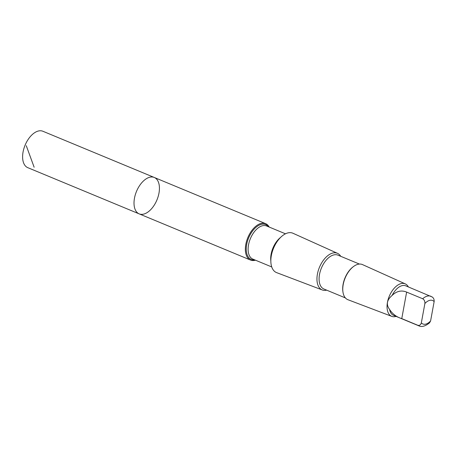 <?xml version="1.0" encoding="UTF-8"?>
<svg xmlns="http://www.w3.org/2000/svg" width="457" height="457" viewBox="0 0 457 457"><rect width="100%" height="100%" fill="white"/><g stroke="black" fill="none" stroke-linecap="round" stroke-linejoin="round"><path stroke-width="0.69" d="M152.192 176.99A19.708 11.077 -67.5 0 1 154.277 177.465A19.708 11.077 -67.5 0 1 156.957 199.909A19.708 11.077 -67.5 0 1 139.174 213.87A19.708 11.077 -67.5 0 1 135.82 193.18A19.708 11.077 -67.5 0 1 152.192 176.99A19.708 11.077 -67.5 0 1 154.277 177.465L42.872 131.25A19.708 11.077 112.5 0 0 40.787 130.776A19.708 11.077 112.5 0 0 24.415 146.965A19.708 11.077 112.5 0 0 27.768 167.656L139.174 213.87A19.708 11.077 -67.5 0 1 135.82 193.18A19.708 11.077 -67.5 0 1 152.192 176.99M432.436 297.101L405.753 285.842A15.961 8.969 112.5 0 0 404.068 285.459A15.961 8.969 112.5 0 0 392.14 295.411C386.805 299.969 385.954 304.63 389.575 309.4A15.961 8.969 112.5 0 0 393.523 315.324L418.755 325.795A15.961 8.969 112.5 0 1 417.807 325.275C419.537 325.698 420.708 324.893 421.331 322.871L424.879 303.528C425.039 301.323 424.302 299.729 422.674 298.747L406.633 292.092C401.452 289.984 396.619 291.092 392.14 295.411M431.934 296.827C433.562 297.798 434.299 299.392 434.139 301.609L430.591 320.951L429.511 322.859C425.221 326.304 421.64 327.281 418.755 325.795M269.179 227.049A19.708 11.077 112.5 0 0 265.62 223.656A19.708 11.077 112.5 0 0 263.535 223.176A19.708 11.077 112.5 0 0 247.163 239.365A19.708 11.077 112.5 0 0 250.516 260.056A19.708 11.077 112.5 0 0 255.434 260.182M340.716 256.303A19.84 11.151 112.5 0 0 337.523 253.338L292.943 233.247A21.313 11.979 112.5 0 0 290.503 232.653A21.313 11.979 112.5 0 0 272.732 250.339A21.313 11.979 112.5 0 0 276.611 272.623L322.322 289.984A19.84 11.151 112.5 0 0 326.675 290.155M337.523 253.338A19.84 11.151 112.5 0 0 335.255 252.79A19.84 11.151 112.5 0 0 318.712 269.247A19.84 11.151 112.5 0 0 322.322 289.984M359.425 264.066L337.923 255.143A18.326 10.3 112.5 0 0 335.992 254.703A18.326 10.3 112.5 0 0 320.763 269.756A18.326 10.3 112.5 0 0 323.882 288.995L345.383 297.918M408.352 286.916A17.595 9.888 112.5 0 0 405.285 283.877L362.487 264.592A19.011 10.688 112.5 0 0 360.31 264.06A19.011 10.688 112.5 0 0 353.672 266.414L353.198 266.762A18.326 10.3 112.5 0 0 342.893 291.6L342.984 292.183A19.011 10.688 112.5 0 0 347.92 299.712L391.803 316.381A17.595 9.888 112.5 0 0 396.122 316.404M353.672 266.414A19.011 10.688 112.5 0 0 342.984 292.183M405.285 283.877A17.595 9.888 112.5 0 0 403.274 283.391A17.595 9.888 112.5 0 0 388.604 297.987A17.595 9.888 112.5 0 0 391.803 316.381M389.575 309.4C392.42 313.942 396.482 317.015 401.766 318.62L417.807 325.275M34.138 167.233L26.272 145.697M430.985 296.307A15.961 8.969 112.5 0 0 422.674 298.747M434.139 301.609A12.705 7.141 112.5 0 0 431.259 300.198A12.705 7.141 112.5 0 0 424.879 303.528M268.368 226.712A18.88 10.614 112.5 0 0 263.672 224.113A18.88 10.614 112.5 0 0 247.123 242.461A18.88 10.614 112.5 0 0 254.623 259.844M285.476 233.807L266.557 225.958A17.937 10.083 112.5 0 0 264.66 225.53A17.937 10.083 112.5 0 0 249.756 240.262A17.937 10.083 112.5 0 0 252.812 259.09L271.732 266.939M280.632 237.372A17.937 10.083 112.5 0 0 270.835 260.998M421.331 322.871A12.705 7.141 112.5 0 0 430.591 320.951M401.766 318.62L406.633 292.092M265.62 223.656L154.277 177.465M250.516 260.056L139.174 213.87"/></g></svg>
